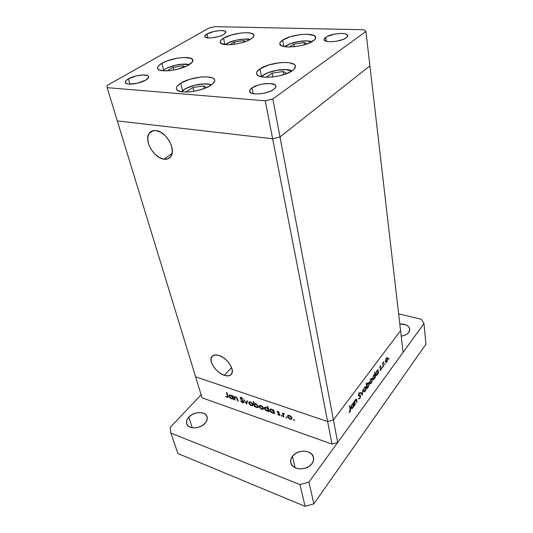<?xml version="1.0" encoding="UTF-8"?>
<svg xmlns="http://www.w3.org/2000/svg" width="533" height="533" viewBox="0 0 533 533"><rect width="100%" height="100%" fill="white"/><g stroke="black" fill="none" stroke-linecap="round" stroke-linejoin="round"><path stroke-width="0.8" d="M250.883 39.062C242.588 44.552 220.269 46.797 220.162 42.24C219.956 41.021 221.082 39.682 223.534 38.216L224.899 44.579L223.534 38.216L231.329 35.005L240.969 33.019L246.892 32.706L251.383 33.286L253.748 34.692L253.994 35.638L252.542 37.87L250.883 39.062L245.999 41.367L239.697 43.266L232.974 44.452L226.911 44.732L221.055 43.42L220.156 41.614L220.675 40.528L223.534 38.216C232.048 32.846 253.708 30.667 253.975 35.238C254.161 36.384 253.128 37.656 250.883 39.062M313.051 40.981C304.869 47.044 279.752 49.169 279.818 43.913C279.645 42.713 280.618 41.421 282.723 40.048L283.849 46.498L282.723 40.048L290.558 36.657L300.712 34.565L307.161 34.245L314.017 35.511L315.676 37.363L314.603 39.722L308.214 43.426L301.705 45.432L294.569 46.677L287.947 46.964L285.162 46.731L281.197 45.558L279.792 43.646L280.118 42.493L282.723 40.048C291.171 34.145 315.549 32.06 315.676 37.35C315.822 38.463 314.95 39.675 313.051 40.981M292.317 70.649C283.263 77.578 256.713 79.69 256.586 73.627C256.346 72.128 257.479 70.529 259.991 68.837L261.476 76.512L259.991 68.837L268.632 64.973L279.632 62.707L286.541 62.474L289.479 62.767L293.77 64.133L294.949 65.166L295.402 66.378L294.069 69.177L292.317 70.649L286.941 73.461L279.818 75.713L272.077 77.045L264.968 77.232L259.624 76.266L257.879 75.393L256.846 74.314L256.546 73.068L256.993 71.702L259.991 68.837C269.352 62.101 295.049 60.049 295.375 66.159C295.582 67.544 294.556 69.043 292.317 70.649M210.648 85.413C200.954 92.116 176.856 94.454 176.383 88.851C176.043 87.126 177.496 85.247 180.74 83.215L182.586 90.543L180.74 83.215L189.848 79.284L200.761 77.038L207.31 76.859L212.147 77.798L213.68 78.657L214.519 79.737L214.639 81.003L212.674 83.901L210.648 85.413L204.885 88.285L197.616 90.557L190.008 91.856L183.285 91.982L180.594 91.596L177.089 90.01L176.39 88.878L176.43 87.579L177.196 86.166L180.74 83.215C190.707 76.685 214.006 74.447 214.632 80.077C214.939 81.682 213.613 83.461 210.648 85.413M188.909 64.839C179.781 70.669 157.988 73.034 157.595 68.317C157.295 66.825 158.714 65.159 161.852 63.32L163.618 70.05L161.852 63.32L167.209 60.875L177.116 58.217L183.585 57.497L190.754 58.257L192.786 59.903L192.16 62.214L186.43 66.145L176.769 69.423L169.78 70.642L163.671 70.836L159.387 69.99L158.154 69.217L157.581 68.251L157.688 67.131L158.461 65.905L161.852 63.32C171.206 57.624 192.32 55.352 192.839 60.076C193.113 61.482 191.807 63.067 188.909 64.839M325.703 37.263L326.276 41.241L325.703 37.263L327.062 36.464L335.117 33.985L341.753 33.439L345.237 33.846L347.323 34.818L347.683 36.211L346.237 37.83C341.08 41.86 323.951 43.173 324.064 39.575L325.703 37.263C330.98 33.299 347.783 32 347.756 35.611L346.237 37.83L343.185 39.409L336.669 41.188L332.032 41.707L328.008 41.581L325.217 40.841L324.071 39.602L324.73 38.07L325.703 37.263M128.386 78.857L129.912 84.134L128.386 78.857L136.441 75.853L142.951 74.933L147.494 75.533L148.274 76.046L148.534 77.465L145.656 80.117C139.419 83.981 125.661 85.553 125.282 82.468C125.048 81.402 126.081 80.197 128.386 78.857C134.716 75.046 148.181 73.527 148.607 76.605C148.834 77.631 147.848 78.804 145.656 80.117L137.474 83.201L128.966 84.087L126.281 83.481L125.242 82.262L125.988 80.636L128.386 78.857M251.989 87.878L253.155 93.661L251.989 87.878L257.925 85.16L262.909 83.961L270.111 83.508L274.908 84.787L275.914 86.426L275.661 87.399L273.676 89.464C267.426 94.294 249.824 95.634 249.617 91.37C249.437 90.27 250.224 89.111 251.989 87.878C258.378 83.148 275.601 81.835 275.881 86.126C276.047 87.165 275.314 88.278 273.676 89.464L269.984 91.429L265.154 92.975L259.951 93.861L255.187 93.941L251.616 93.208L249.77 91.796L249.917 89.924L251.989 87.878M207.044 33.985L207.93 37.903L207.044 33.985L213.993 31.46L219.976 30.568L224.446 30.894L225.812 31.76L225.899 32.346L223.787 34.452C218.477 37.776 204.932 39.235 204.825 36.517C204.692 35.764 205.432 34.918 207.044 33.985C212.44 30.707 225.732 29.275 225.899 31.993L223.787 34.452L222.374 35.178L218.783 36.497L212.587 37.77L208.869 37.963L205.325 37.183L204.832 36.084L207.044 33.985M117.313 120.924L272.63 138.773L280.012 136.954L369.909 65.852L365.924 31.474L363.986 29.761L214.832 26.65L209.076 27.996L107.053 85.513L107.133 87.652L265.247 100.81L272.843 98.965L365.924 31.474L400.569 330.58L369.909 65.852L280.012 136.954L272.843 98.965L280.012 136.954L369.909 65.852L280.012 136.954L333.425 419.951L400.569 330.58L333.425 419.951L280.012 136.954L272.63 138.773L265.247 100.81L327.628 421.55L195.611 376.811L107.133 87.652L107.053 85.513L209.076 27.996L214.832 26.65L363.986 29.761L365.924 31.474L272.843 98.965L265.247 100.81L107.133 87.652L117.313 120.924L272.63 138.773L280.012 136.954L272.63 138.773L117.313 120.924L272.63 138.773L327.628 421.55L333.425 419.951L327.628 421.55L195.611 376.811L327.628 421.55L195.611 376.811L117.313 120.924M224.353 375.332L231.602 367.623L224.353 375.332L228.077 375.878L230.842 374.839L232.221 372.354L231.982 368.789L230.136 364.679L226.965 360.674L222.967 357.41L218.777 355.391C226.638 357.55 234.753 369.063 231.755 373.706C230.423 375.885 227.951 376.431 224.353 375.332C216.525 373.033 208.583 361.707 211.588 357.03C212.88 354.938 215.272 354.392 218.777 355.391L215.046 354.925L212.341 356.064L211.068 358.616L211.388 362.174L213.247 366.204L216.351 370.102L220.242 373.307L224.353 375.332M163.911 159.167L172.126 153.411L163.911 159.167L168.062 158.747L171.02 156.229L172.326 151.972L171.733 146.595L169.321 140.932L165.45 135.875L160.733 132.237L155.916 130.578C165.93 131.205 176.396 149.333 170.953 156.336C169.361 158.627 167.016 159.574 163.911 159.167C153.95 158.261 143.69 140.459 149.193 133.343C150.712 131.205 152.951 130.279 155.916 130.578L151.758 131.151L148.887 133.83L147.734 138.167L148.427 143.497L150.846 149.013L154.623 153.904L159.2 157.468L163.911 159.167M337.682 442.503L403.095 352.353L400.569 330.58L333.425 419.951L337.682 442.503L332.012 444.082L327.628 421.55L332.012 444.082L202.04 397.825L332.012 444.082L337.682 442.503L333.425 419.951L327.628 421.55L333.425 419.951L400.569 330.58L403.095 352.353L337.682 442.503M355.191 404.774L354.885 405.187L354.245 401.362L354.558 400.943L354.672 401.635L355.364 399.79L356.211 399.104L357.083 402.215L356.777 402.628L356.244 399.89L355.531 400.13L354.845 402.162L355.191 404.774L354.838 402.302L355.531 400.13L356.297 400.01L356.777 402.628L356.764 400.263L356.364 399.157L355.504 399.59L354.672 401.635L354.558 400.943L354.245 401.362L354.885 405.187L355.191 404.774L354.791 404.647L355.191 404.774M360.614 395.872L360.055 398.318L358.909 399.037L358.909 398.191L359.728 398.131L360.328 396.392L360.015 395.886L358.456 395.699L358.856 393.294L360.061 392.728L359.842 393.421L358.975 393.774L358.676 394.98L360.268 395.279L360.614 395.872L360.321 395.313L358.836 395.299L359.069 393.64L359.842 393.421L360.061 392.728L359.015 393.061L358.376 395.413L358.696 395.952L360.315 396.272L359.788 398.051L358.909 398.191L358.662 398.844L359.875 398.584L358.876 398.278L359.875 398.584L360.614 395.872L358.842 395.319L360.614 395.872M362.327 395.106L360.561 392.861L360.888 392.421L362.14 394.1L362.846 389.783L362.327 395.106L362.846 389.783L362.14 394.1L360.888 392.421L360.561 392.861L362.327 395.106M363.619 391.062L364.086 388.217L364.839 387.065L365.691 386.798L366.158 388.544L365.538 390.749L364.206 391.962L363.619 391.062L364.006 391.875L365.185 391.315L366.138 387.664L365.591 386.758L364.572 387.378L363.739 389.263L363.619 391.062M369.762 382.767L370.228 379.942L370.961 378.816L371.794 378.57L372.261 379.849L371.741 382.274L370.795 383.553L370.135 383.58L369.762 382.767L370.149 383.587L371.288 383.047L372.227 379.436L371.701 378.53L370.708 379.116L369.762 382.767M377.777 370.515L377.964 369.429L378.49 373.207L378.203 373.593L378.117 372.94L377.404 374.752L376.331 375.532L375.785 373.5L377.004 370.688L377.777 370.515L376.724 371.015L375.772 374.619L376.151 375.459L377.271 374.946L378.117 372.94L378.203 373.593L378.49 373.207L377.964 369.429L377.777 370.515M388.837 359.269L388.524 358.995L388.923 358.296L388.837 359.269M385.412 361.621L385.872 358.876L387.258 357.556L387.771 358.889L387.264 361.241L386.372 362.453L385.752 362.44L385.412 361.621L385.799 362.473L386.838 361.98L387.744 358.476L387.258 357.556L386.325 358.083L385.412 361.621M384.859 364.659L384.54 364.392L384.946 363.679L384.859 364.659M383.44 366.504L383.16 366.884L382.647 363.113L382.927 362.733L383.007 363.293L383.74 361.72L383.147 363.706L383.44 366.504L383.14 363.879L383.74 361.72L383.007 363.293L382.927 362.733L382.647 363.113L383.16 366.884L383.094 366.411L383.44 366.504M382.348 368.056L382.028 367.79L382.434 367.077L382.348 368.056M379.876 367.943L380.102 366.544L380.835 365.878L380.156 367.543L381.335 368.136L381.062 369.709L380.249 370.555L381.062 368.536L379.876 367.943L381.062 368.536L380.089 370.515L380.815 370.135L381.335 368.136L380.156 367.543L380.988 365.911L380.322 366.171L379.876 367.943M374.746 374.632L374.706 371.974L375.472 377.297L375.185 377.69L375.092 377.038L374.306 378.956L373.287 379.656L372.7 377.864L373.82 374.939L374.746 374.632L373.68 375.119L372.72 378.743L373.1 379.576L374.233 379.05L375.092 377.038L375.185 377.69L375.472 377.297L374.706 371.974L374.746 374.632M367.204 387.651L367.017 388.75L366.198 383.407L366.497 383.007L366.837 385.239L367.637 383.254L368.683 382.534L369.222 383.254L369.156 385.079L367.577 387.711L368.296 387.105L369.256 383.44L368.876 382.621L367.71 383.154L366.837 385.239L366.497 383.007L366.198 383.407L367.017 388.75L367.204 387.651L366.831 387.538L367.204 387.651M353.346 403.448L353.539 402.315L354.179 406.146L353.865 406.566L353.759 405.906L352.846 408.031L351.813 408.718L351.154 406.932L352.34 403.861L353.346 403.448L352.186 404.054L351.187 407.832L351.567 408.624L352.846 408.031L353.759 405.906L353.865 406.566L354.179 406.146L353.539 402.315L353.346 403.448M349.934 411.403L350.288 410.323L349.588 405.893L349.901 405.473L350.607 410.423L350.008 411.962L349.055 412.502L349.934 411.403L349.055 412.502L350.008 411.962L350.507 409.024L349.901 405.473L349.934 411.403M195.611 376.811L202.04 397.825L195.611 376.811M235.186 400.043L234.7 399.877L233.687 396.206L234.353 397.038L236.079 397.012L237.432 398.531L238.171 401.082L237.685 400.909L236.832 398.158L235.699 397.252L234.627 397.671L235.186 400.043L234.693 397.458L235.699 397.252L236.925 398.331L237.685 400.909L238.171 401.082L237.658 399.204L235.659 396.825L234.353 397.038L233.687 396.206L234.7 399.877L235.033 399.503L234.7 399.877L235.186 400.043M243.854 401.935L243.768 402.635L242.948 402.835L240.889 401.342L241.089 400.983L242.708 402.295L243.374 401.849L240.563 398.837L240.396 397.458L241.489 397.551L242.955 398.824L241.196 397.918L240.709 398.324L243.854 401.935L240.709 398.324L241.342 397.958L242.955 398.824L241.256 397.458L240.243 397.625L240.223 398.178L243.341 402.129L242.515 402.242L240.696 401.082L242.655 402.755L243.048 402.308L242.655 402.755L243.828 402.542L243.854 401.935M246.652 404.027L243.754 399.677L246.346 403.015L246.972 400.783L247.512 400.969L246.652 404.027L247.512 400.969L246.972 400.783L246.346 403.015L243.754 399.677L246.652 404.027M248.784 403.101L249.111 401.889L250.816 402.082L252.662 403.801L253.048 404.92L252.729 405.7L250.963 405.56L249.131 403.887L248.784 403.101L251.383 405.733L252.955 405.433L252.082 403.041L250.377 401.895L248.991 401.982L248.784 403.101L249.904 401.815L248.784 403.101M259.171 406.699L259.524 405.486L261.27 405.686L263.135 407.419L263.509 408.545L263.175 409.324L261.37 409.177L259.518 407.492L259.171 406.699L261.796 409.351L263.415 409.044L262.549 406.652L260.817 405.493L259.404 405.573L259.171 406.699L260.291 405.393L259.171 406.699M273.376 410.523L273.209 409.824L273.729 410.004L274.635 413.755L273.962 412.928L272.889 413.168L271.117 412.295L270.091 411.143L269.731 409.65L270.677 409.018L272.736 409.87L271.484 409.171L269.785 409.511L269.745 410.337L272.416 413.042L273.962 412.928L274.635 413.755L273.729 410.004L273.209 409.824L273.376 410.523L273.749 410.077L273.376 410.523M294.116 420.584L293.596 419.724L294.443 420.151L294.116 420.584L294.516 420.324L293.53 419.804L294.116 420.584L294.449 420.164L294.116 420.584M287.54 416.513L287.953 415.287L289.799 415.513L291.718 417.292L291.904 419.025L291.058 419.398L289.779 419.051L287.88 417.319L287.54 416.513L290.225 419.231L291.984 418.891L291.125 416.513L289.332 415.32L287.82 415.374L287.54 416.513L288.633 415.167L287.54 416.513M286.434 417.912L285.915 417.059L286.754 417.479L286.434 417.912L286.827 417.659L285.855 417.132L286.434 417.912L286.767 417.506L286.434 417.912M283.822 416.946L283.296 416.759L282.41 412.995L283.063 413.735L283.656 413.408L284.462 413.761L283.329 414.294L283.822 416.946L283.316 414.421L284.462 413.761L283.063 413.735L282.41 412.995L283.296 416.759L283.669 416.3L283.296 416.759L283.822 416.946M281.77 416.293L281.251 415.44L282.084 415.86L281.77 416.293L282.157 416.033L281.191 415.513L281.77 416.293L282.097 415.887L281.77 416.293M277.227 412.056L277.753 411.363L279.285 412.349L278.066 411.876L277.746 412.216L279.685 414.161L279.725 415.3L277.573 414.368L279.045 414.887L279.385 414.487L277.227 412.056L279.385 414.487L278.779 414.827L277.573 414.368L278.912 415.3L279.885 415.12L279.905 414.647L277.753 411.996L279.285 412.349L278.066 411.436L277.24 411.596L277.227 412.056L277.793 411.369L277.227 412.056M267.919 408.664L267.366 406.426L267.879 406.599L269.178 411.856L268.505 411.036L267.22 411.229L265.694 410.41L264.668 409.264L264.301 407.772L265.234 407.145L267.28 408.012L266.034 407.292L264.361 407.625L264.321 408.458L266.98 411.15L268.505 411.036L269.178 411.856L267.879 406.599L267.366 406.426L267.919 408.664L268.286 408.238L267.919 408.664M254.794 406.233L254.967 406.919L254.468 406.746L253.115 401.529L253.615 401.702L254.181 403.881L255.194 403.601L256.52 404.141L258.245 406.199L258.285 407.219L257.626 407.685L255.2 406.672L256.639 407.558L258.272 407.239L258.305 406.393L255.66 403.721L254.181 403.881L253.615 401.702L253.115 401.529L254.468 406.746L254.967 406.919L254.794 406.233M232.281 396.339L232.095 395.659L232.581 395.826L233.594 399.49L232.934 398.691L231.968 398.95L230.303 398.118L229.31 397.005L228.904 395.546L229.736 394.913L231.662 395.713L230.483 395.046L228.977 395.346L228.957 396.219L231.529 398.831L232.934 398.691L233.594 399.49L232.581 395.826L232.095 395.659L232.281 396.339L232.621 395.966L232.281 396.339M227.051 396.872L227.584 396.545L226.485 392.501L226.965 392.668L228.104 397.065L227.325 397.425L225.726 396.352L227.051 396.872L225.726 396.352L227.171 397.371L228.051 397.245L226.965 392.668L226.485 392.501L227.424 395.839L227.758 395.479L227.544 396.772L227.051 396.872M290.518 418.871L290.225 419.231L290.518 418.871M289.432 415.787L291.498 417.885L291.817 417.486L291.458 418.525L290.119 418.771L288.073 416.699L288.1 416.06L289.692 415.467L288.16 415.967L288.326 417.312L289.779 418.625L291.238 418.771L291.238 417.266L289.432 415.787M279.752 414.281L279.372 414.727M279.672 414.141L279.385 414.487L279.672 414.141M274.488 413.135L274.122 413.575L274.488 413.135M274.328 412.489L273.962 412.928L274.328 412.489M272.709 412.689L272.416 413.042L272.709 412.689M270.897 409.171L269.745 410.337L270.897 409.171M271.603 409.63L273.669 411.709L274.035 411.269L273.636 412.369L272.323 412.589L270.264 410.523L270.304 409.884L271.863 409.324L270.351 409.797L270.597 411.229L271.99 412.449L273.429 412.595L273.402 411.09L271.603 409.63M269.032 411.249L268.665 411.676L269.032 411.249M268.872 410.603L268.505 411.036L268.872 410.603M267.273 410.803L266.98 411.15L267.273 410.803M265.474 407.292L264.321 408.458L265.474 407.292M266.154 407.752L268.206 409.824L268.572 409.391L268.179 410.483L266.886 410.703L264.834 408.644L264.874 407.998L266.413 407.445L264.921 407.918L265.174 409.344L266.553 410.563L267.979 410.703L267.946 409.204L266.154 407.752M262.096 408.998L261.796 409.351L262.096 408.998M260.937 405.953L262.949 408.005L263.255 407.645L262.909 408.678L261.676 408.898L259.678 406.872L259.704 406.213L261.197 405.646L259.744 406.146L259.944 407.478L261.357 408.758L262.736 408.884L262.682 407.399L260.937 405.953M254.821 406.339L254.468 406.746L254.821 406.339M256.946 407.205L256.639 407.558L256.946 407.205M256.52 407.105L254.488 405.06L254.514 404.387L256.033 403.867L255.767 404.174L257.799 406.219L258.105 405.866L257.765 406.872L256.52 407.105L257.725 406.939L257.526 405.606L256.093 404.314L254.701 404.181L254.754 405.673L256.52 407.105M251.689 405.38L251.383 405.733L251.689 405.38M250.497 402.355L252.489 404.387L252.795 404.034L252.455 405.067L251.263 405.28L249.284 403.274L249.304 402.602L250.757 402.055L249.331 402.548L249.551 403.874L250.943 405.147L252.296 405.26L252.222 403.781L250.497 402.355M247.212 402.029L246.346 403.015L247.212 402.029M240.936 397.378L240.223 398.178L240.936 397.378M238.018 400.536L237.685 400.909L238.018 400.536M237.538 398.817L237.212 399.184L237.538 398.817M233.447 398.95L233.114 399.324L233.447 398.95M233.274 398.324L232.934 398.691L233.274 398.324M231.842 398.484L231.529 398.831L231.842 398.484M230.103 395.006L228.957 396.219L230.103 395.006M230.616 395.499L232.608 397.505L232.941 397.132L232.588 398.198L231.422 398.391L229.437 396.392L229.47 395.706L230.882 395.206L229.483 395.679L229.776 397.078L231.109 398.258L232.435 398.371L232.221 396.719L230.616 395.499M228.017 396.439L227.171 397.371L228.017 396.439M387.324 358.363L386.385 358.549L387.178 358.196L387.471 358.856L386.771 361.521L385.992 361.907L385.386 361.167L386.079 358.469L385.952 361.874L386.838 361.98L386.432 361.867L387.351 360.248L387.331 358.369M382.661 363.193L383.007 363.293L382.661 363.193M383.294 362.233L383.64 362.333L383.294 362.233M382.741 363.766L383.14 363.879L382.741 363.766M382.927 365.145L383.267 365.238L382.927 365.145M380.695 366.457L380.222 366.324M379.856 367.663L380.282 367.783L379.856 367.663M379.856 367.717L381.335 368.136L379.856 367.717M380.216 369.962L380.815 370.135L380.216 369.962M380.888 368.27L379.882 367.99M379.936 368.196L380.529 368.363L379.936 368.196M378.137 373.107L378.49 373.207L378.137 373.107M376.858 374.826L377.271 374.946L376.858 374.826M376.791 371.474L377.657 371.061L377.944 371.714L377.211 374.466L376.365 374.866L375.738 374.146L376.478 371.388L376.038 373.966L376.491 374.926L377.391 374.193L377.957 372.387L377.65 371.061L376.791 371.474M375.112 377.191L375.472 377.297L375.112 377.191M373.826 378.93L374.233 379.05L373.826 378.93M373.746 375.578L374.626 375.159L374.912 375.805L374.179 378.577L373.313 378.983L372.687 378.263L373.013 378.357L373.433 375.485L372.987 378.084L373.446 379.043L374.359 378.297L374.932 376.478L374.612 375.152L373.746 375.578M371.748 379.296L372.227 379.436L371.748 379.296M370.888 382.927L371.288 383.047L370.888 382.927M370.775 379.589L371.641 379.196L371.934 379.836L371.215 382.587L370.355 383.007L369.722 382.274L370.055 382.374L370.455 379.496L370.029 382.054L370.488 383.06L371.394 382.314L371.947 380.502L371.654 379.21L370.775 379.589M365.118 387.311L365.052 386.885L365.118 387.311M366.464 385.126L366.837 385.239L366.464 385.126M368.743 383.287L369.256 383.44L368.743 383.287M367.903 386.985L368.296 387.105L367.903 386.985M368.223 386.638L367.31 387.085L366.644 386.332L367.024 386.445L367.457 383.54L368.663 383.22L368.963 383.84L368.403 386.358L368.983 384.413L368.516 383.154L367.59 383.913L367.004 385.765L367.177 386.938L368.223 386.638M365.625 387.511L366.138 387.664L365.625 387.511M364.792 391.195L365.185 391.315L364.792 391.195M364.645 387.844L365.545 387.444L365.838 388.071L365.112 390.849L364.219 391.289L363.579 390.562L363.919 390.662L364.325 387.751L363.892 390.343L364.365 391.349L365.292 390.576L365.851 388.744L365.551 387.444L364.645 387.844M361.287 393.834L362.14 394.1L361.287 393.834M359.942 395.872L358.369 395.386M358.423 395.626L359.362 395.919L358.423 395.626M359.648 392.601L360.061 392.728L359.648 392.601M358.729 393.541L359.069 393.64L358.729 393.541M358.349 395.153L358.842 395.299L358.349 395.146M354.272 401.509L354.672 401.635L354.272 401.509M356.337 400.13L356.764 400.263L356.337 400.13M356.684 402.089L357.083 402.215L356.684 402.089M354.378 402.155L354.838 402.302L354.378 402.155M354.565 403.261L354.965 403.394L354.565 403.261M353.779 406.019L354.179 406.146L353.779 406.019M352.446 407.905L352.846 408.031L352.446 407.905M352.273 404.52L353.252 404.041L353.552 404.66L352.779 407.545L351.8 408.005L351.14 407.299L351.5 407.419L352.273 404.52L351.947 404.414L352.273 404.52L351.467 406.985L351.987 408.078L352.973 407.252L353.572 405.346L353.219 404.021L352.273 404.52M350.101 408.891L350.507 409.024L350.101 408.891M349.415 411.769L350.008 411.962L349.415 411.769M188.815 417.112L192.28 427.806L188.815 417.112L186.916 420.024L186.523 422.989L187.709 425.541L190.314 427.286L193.945 427.946L198.043 427.406L201.954 425.754L205.072 423.255C200.141 429.125 188.129 429.458 186.717 423.815C186.077 421.603 186.777 419.364 188.815 417.112C193.852 411.323 205.698 411.063 207.084 416.766C207.663 418.885 206.997 421.05 205.072 423.255L206.917 420.297L207.224 417.339L205.958 414.834L203.333 413.155L199.755 412.542L195.751 413.075L191.913 414.674L188.815 417.112M408.858 332.299C407.245 334.338 404.7 335.63 401.222 336.183L404.92 335.184L407.838 333.398L409.531 331.113L409.737 328.674L408.445 326.469L405.873 324.824L399.803 323.924C405.546 323.877 408.884 325.616 409.817 329.147L408.858 332.299M292.437 456.261L295.149 467.774L292.437 456.261L290.805 459.619L290.885 463.057L292.677 466.042L295.942 468.114L300.179 468.933L304.723 468.367L308.86 466.502L311.952 463.63C307.035 471.005 292.064 470.319 290.805 462.751C290.318 460.525 290.865 458.36 292.437 456.261C297.507 449.006 312.291 449.765 313.497 457.441C313.917 459.539 313.404 461.605 311.952 463.63L313.511 460.212L313.324 456.781L311.445 453.856L308.174 451.871L304.01 451.111L299.573 451.671L295.515 453.476L292.437 456.261M305.103 506.35L177.929 453.55L170.853 433.096L170.2 427.439L201.108 394.766L170.2 427.439L170.853 433.096L300.006 484.617L170.853 433.096L177.929 453.55L305.103 506.35L300.006 484.617L305.103 506.35L313.85 503.865L308.953 482.092L300.006 484.617L308.953 482.092L423.982 323.558L308.953 482.092L313.85 503.865L305.103 506.35M425.947 344.231L313.85 503.865L425.947 344.231L423.982 323.558L421.337 319.274L423.982 323.558L425.947 344.231M398.637 313.87L421.337 319.274L398.637 313.87M226.925 43.659C232.341 40.255 245.14 37.983 250.004 39.569L243.974 39.096L236.012 40.261L228.757 42.693L225.512 44.639M234.227 42.074L229.87 44.705L234.227 42.074L234.673 44.226L234.227 42.074L243.881 40.568L234.227 42.074M245.726 41.467L243.881 40.568L245.726 41.467M244.174 42.014L243.881 40.568L244.174 42.014M286.181 45.771C291.738 41.894 306.748 39.549 311.685 41.821L306.488 40.941L298.26 41.601L290.172 43.793L284.968 46.697M293.856 44.106L289.512 46.984L293.856 44.106L294.289 46.704L293.856 44.106L304.13 42.52L293.856 44.106M307.161 43.819L304.13 42.52L307.161 43.819M304.476 44.692L304.13 42.52L304.476 44.692M263.782 74.986C270.211 70.343 287.06 67.951 291.718 71.056L285.841 69.683L277.007 70.283L268.206 72.715L262.736 75.479L263.782 74.986L261.71 76.825M272.11 73.168L266.107 77.285L272.11 73.168L272.809 76.959L272.11 73.168L283.203 71.515L272.11 73.168M286.967 73.454L283.203 71.515L286.967 73.454M283.756 74.613L283.203 71.515L283.756 74.613M184.665 89.291C191.44 84.84 206.631 82.388 211.221 85.033L208.963 84.294L204.146 83.941L195.211 85.167L186.836 88.092L183.778 89.691L184.665 89.291L181.726 91.803M192.946 87.485L185.997 91.876L192.946 87.485L193.885 91.323L192.946 87.485L203.799 85.873L192.946 87.485M206.431 87.639L203.799 85.873L206.431 87.639M204.412 88.465L203.799 85.873L204.412 88.465M165.51 68.964C171.573 65.273 184.485 62.921 189.202 64.66L183.559 64.1L175.357 65.273L167.562 67.898L164.757 69.297L163.045 70.789M173.158 67.298L167.135 70.849L173.158 67.298L173.858 70.036L173.158 67.298L183.132 65.772L173.158 67.298M184.804 66.865L183.132 65.772L184.804 66.865M183.525 67.371L183.132 65.772L183.525 67.371M153.297 130.658L149.193 133.343M213.047 355.544L211.588 357.03M291.458 418.525L291.977 417.872M288.28 415.847L288.813 415.187M283.516 413.934L283.916 413.455M277.82 411.922L278.179 411.483M273.636 412.369L274.149 411.749M270.498 409.65L271.004 409.044M268.179 410.483L268.692 409.877M265.068 407.772L265.574 407.172M262.909 408.678L263.422 408.071M259.891 405.993L260.41 405.386M254.681 404.194L255.194 403.601M257.765 406.872L258.272 406.279M252.455 405.067L252.968 404.48M249.491 402.388L250.01 401.795M243.341 402.129L243.748 401.662M240.796 397.958L241.242 397.458M234.853 397.285L235.339 396.739M232.588 398.198L233.088 397.651M229.65 395.499L230.156 394.953M227.544 396.772L227.984 396.292M386.951 358.136L386.405 357.983M385.992 361.907L385.432 361.754M377.431 371.001L376.864 370.835M376.365 374.866L375.785 374.699M374.399 375.092L373.826 374.926M373.313 378.983L372.734 378.81M371.408 379.13L370.828 378.963M370.355 383.007L369.775 382.834M367.31 387.085L366.737 386.905M368.436 383.154L367.85 382.974M365.305 387.371L364.719 387.191M364.219 391.289L363.626 391.109M356.017 399.743L355.511 399.583M353.033 403.974L352.413 403.774M351.8 408.005L351.18 407.805M250.23 39.442C248.711 38.256 232.415 39.522 226.698 43.673M226.125 44.019L225.259 44.619M311.965 41.661C309.3 40.868 305.955 40.668 301.938 41.054L291.984 43.093L285.868 45.798M285.208 46.238L284.655 46.651M292.111 70.796C285.568 67.938 270.531 70.369 263.429 75.013M262.736 75.479L261.25 76.725M211.588 84.767C205.265 82.388 191.607 84.9 184.391 89.304M183.785 89.691L181.273 91.729M189.462 64.5L180.314 64.32C174.584 65.119 169.581 66.672 165.303 68.97M164.764 69.29L162.732 70.756"/></g></svg>
